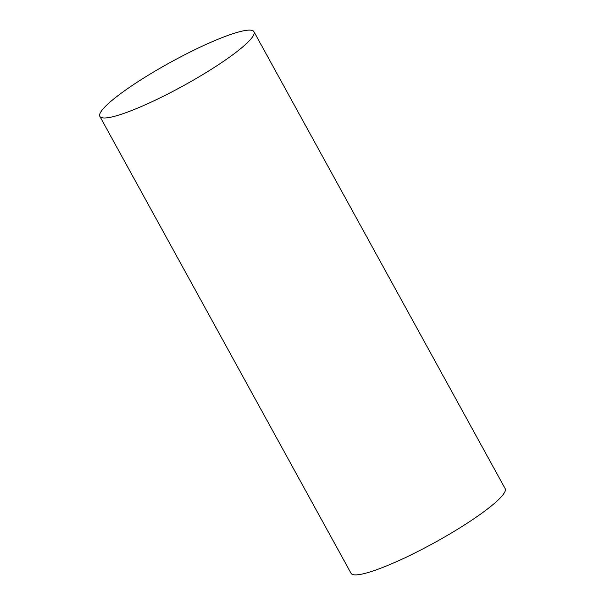 <?xml version="1.0" encoding="UTF-8"?>
<svg xmlns="http://www.w3.org/2000/svg" width="605" height="605" viewBox="0 0 605 605"><rect width="100%" height="100%" fill="white"/><g stroke="black" fill="none" stroke-linecap="round" stroke-linejoin="round"><path stroke-width="0.91" d="M106.737 117.862A87.922 13.37 151.2 0 1 99.87 116.41A87.922 13.37 151.2 0 1 157.164 69.893A87.922 13.37 151.2 0 1 247.082 30.25A87.922 13.37 151.2 0 1 253.956 31.702A87.922 13.37 151.2 0 1 196.663 78.219A87.922 13.37 151.2 0 1 106.737 117.862M253.956 31.702L505.13 488.59A87.922 13.37 151.2 0 1 447.836 535.107A87.922 13.37 151.2 0 1 357.918 574.75A87.922 13.37 151.2 0 1 351.044 573.298L99.87 116.41"/></g></svg>

